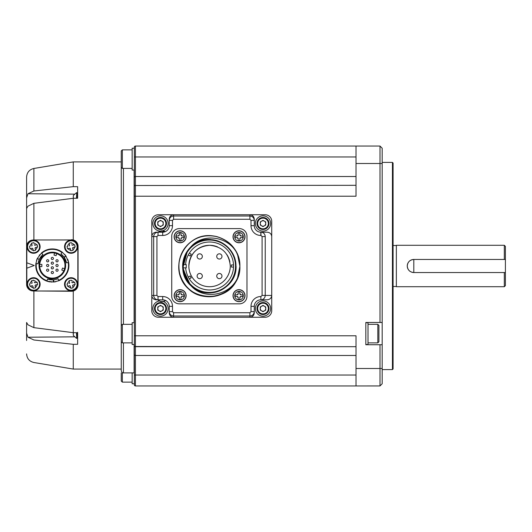 <?xml version="1.0" encoding="UTF-8"?>
<svg xmlns="http://www.w3.org/2000/svg" width="532" height="532" viewBox="0 0 532 532"><rect width="100%" height="100%" fill="white"/><g stroke="black" fill="none" stroke-linecap="round" stroke-linejoin="round"><path stroke-width="0.8" d="M382.182 383.765L380.001 385.946L382.182 383.765L380.001 385.946L380.001 368.496L382.182 368.51L382.182 383.765L380.001 385.946L135.421 385.946A1.091 1.091 0 0 1 134.33 384.855L134.463 385.374M356.014 346.691L135.421 346.691L135.421 335.785L356.014 335.785L356.014 385.946L135.421 385.946L135.421 355.482L134.33 354.997L134.337 384.915M351.652 385.946L135.421 385.946A1.091 1.091 0 0 1 134.33 384.855L134.337 384.975M356.014 385.946L380.008 385.939M382.182 163.504L382.182 344.729L365.83 344.729L365.83 322.485L380.001 322.485L380.001 146.054L382.182 148.235L382.182 163.504L356.014 163.504L356.014 196.215L135.421 196.215L135.421 185.309A1.091 1.091 0 0 0 134.33 186.4L134.33 354.997L134.33 344.51L132.149 344.51L132.149 322.705L134.33 322.705L134.33 344.51M382.182 368.51L382.182 344.729L382.182 368.51M356.014 368.496L380.001 368.496L380.001 344.729M356.014 163.504L356.014 146.054L380.001 146.054L382.182 148.235L380.001 146.054L135.421 146.054A1.091 1.091 0 0 0 134.33 147.145L134.33 186.4M382.182 322.485L380.001 322.485M382.182 369.587L392.436 369.587L392.436 162.413L382.182 162.413M151.78 310.708L151.78 221.292A6.544 6.544 0 0 1 158.323 214.748L265.182 214.748A6.544 6.544 0 0 1 271.726 221.292L271.726 310.708A6.544 6.544 0 0 1 265.182 317.252L158.323 317.252A6.544 6.544 0 0 1 151.78 310.708L151.78 295.44L153.675 295.44L153.675 236.56C153.928 233.907 155.384 232.457 158.024 232.198L162.686 232.198A6.544 6.544 0 0 0 169.229 225.654L169.229 219.118C169.502 216.484 170.958 215.028 173.585 214.748L173.585 216.005L249.914 216.005C252.567 216.265 254.017 217.721 254.276 220.368L254.276 225.654A6.544 6.544 0 0 0 260.82 232.198L267.19 232.198C269.923 232.477 271.433 233.927 271.726 236.56L271.726 221.292M356.014 355.482L135.421 355.482L135.421 346.691A1.091 1.091 0 0 1 134.33 345.601M356.014 176.518L135.421 176.518L134.33 177.003L134.33 322.705M392.436 369.587L393.088 368.935L393.088 163.065L393.088 266M365.83 344.51L368.011 344.51L368.011 322.705L365.83 322.705M368.011 324.334L377.82 324.334L378.91 325.424L378.91 341.783L377.82 342.874L368.011 342.874M377.82 342.874L377.82 324.334M505.4 272.544L413.803 272.544C409.813 272.145 407.632 269.963 407.266 266C407.632 262.037 409.813 259.855 413.803 259.456L505.4 259.456L505.4 285.624L504.309 286.715L396.36 286.715L396.36 245.285L504.309 245.285L504.309 259.456M504.309 286.715L504.309 272.544M410.092 271.387A6.544 6.544 0 0 1 413.803 259.456L413.803 272.544A6.544 6.544 0 0 1 411.708 272.198M505.4 259.456L505.4 246.376L504.309 245.285M332.68 346.691L134.796 346.492M134.33 378.205L134.37 385.128M134.33 378.312L134.33 382.102M134.33 382.98L134.33 379.516M356.014 375.04L134.33 375.04L134.33 384.855M134.357 146.918L134.33 148.235L132.149 148.235L132.149 170.041L134.33 170.041M134.337 147.105L134.456 146.646M356.014 185.309L134.796 185.508M162.207 299.935L163.178 299.822A4.276 4.276 0 0 1 161.156 299.802L158.024 299.802C155.384 299.543 153.928 298.093 153.675 295.44L156.933 295.44L156.933 236.56L151.78 236.56L151.78 221.292M151.78 236.56C152.059 233.927 153.515 232.477 156.155 232.198L158.024 232.198L158.024 235.47L162.686 235.47A9.815 9.815 0 0 0 172.494 225.654L172.494 220.368L169.229 220.368C169.482 217.721 170.938 216.265 173.585 216.005L173.585 219.27L249.914 219.27L249.914 214.748L265.182 214.748M158.323 214.748L173.585 214.748M265.235 236.56L262.09 236.56L260.959 235.47L260.959 232.198C263.553 232.451 264.983 233.907 265.235 236.56L265.235 295.44L271.726 295.44L271.726 310.708M265.182 317.252L249.914 317.252L249.914 315.995L173.585 315.995C170.938 315.735 169.482 314.279 169.229 311.632L169.229 312.882C169.502 315.516 170.958 316.972 173.585 317.252L158.323 317.252M132.149 372.892L132.149 383.765L134.33 383.765M135.288 146.061L134.875 146.2L135.421 146.054L135.421 156.96L134.33 156.96M134.35 146.972L134.476 146.599M135.421 185.309L135.421 176.518L134.33 177.003M271.726 295.44C271.433 298.073 269.923 299.523 267.19 299.802L260.82 299.802A6.544 6.544 0 0 0 254.276 306.346L254.276 311.632C254.017 314.279 252.567 315.735 249.914 315.995L249.914 312.73L173.585 312.73L172.494 311.632L169.229 311.632L169.229 306.346A6.544 6.544 0 0 0 163.171 299.822M172.494 311.632L172.494 306.346A9.815 9.815 0 0 0 162.686 296.53L158.024 296.53L158.024 299.802L156.155 299.802C153.515 299.523 152.059 298.073 151.78 295.44M249.914 214.748C252.547 215.028 254.003 216.484 254.276 219.118L254.276 225.654A6.544 6.544 0 0 0 260.82 232.198L260.82 235.47A9.815 9.815 0 0 1 251.004 225.654L251.004 220.368L254.276 220.368M249.914 312.73L251.004 311.632L254.276 311.632L254.276 312.882C254.003 315.516 252.547 316.972 249.914 317.252M134.117 170.041L134.117 322.705M134.117 344.51L134.117 372.892L123.431 372.892C122.633 373.225 121.908 372.5 121.249 370.711L121.249 341.783L122.34 342.874L132.149 342.874M158.024 232.198L165.126 231.726A5.839 5.839 0 0 0 158.596 232.191M158.33 232.198C160.538 230.522 162.865 230.336 165.312 231.646L165.126 231.726M160.258 231.101A7.634 7.634 0 0 1 152.87 223.473A7.634 7.634 0 0 1 160.504 215.839A7.634 7.634 0 0 1 162.659 230.795M158.097 299.802A5.839 5.839 0 0 0 165.525 300.454L165.691 300.533C162.905 302.229 160.298 301.983 157.871 299.802L161.156 299.802M163.178 299.822L164.627 300.101M163.517 301.511A7.634 7.634 0 0 1 160.504 316.161A7.634 7.634 0 0 1 152.87 308.527A7.634 7.634 0 0 1 159.42 300.972M270.635 223.473A7.634 7.634 0 0 1 263.001 231.107A7.634 7.634 0 0 1 255.367 223.473A7.634 7.634 0 0 1 263.001 215.839A7.634 7.634 0 0 1 270.635 223.473M262.09 236.56L262.09 295.44L265.235 295.44C264.983 298.093 263.553 299.549 260.959 299.802L267.19 299.802M260.959 299.802L260.82 296.53L260.959 299.802M270.635 308.527A7.634 7.634 0 0 1 263.001 316.161A7.634 7.634 0 0 1 255.367 308.527A7.634 7.634 0 0 1 263.001 300.893A7.634 7.634 0 0 1 270.635 308.527M122.34 372.599L122.34 382.129L132.149 382.129M132.149 324.334L122.34 324.334L121.249 325.424L121.249 150.962L122.34 149.871L122.34 168.411L132.149 168.411M122.34 324.334L122.34 342.874M121.249 372.859L121.249 381.038L122.34 382.129M121.249 325.424L121.249 341.783M154.506 223.473A5.998 5.998 0 0 1 160.504 217.475A5.998 5.998 0 0 1 166.503 223.473A5.998 5.998 0 0 1 160.504 229.472A5.998 5.998 0 0 1 154.506 223.473M166.503 308.527A5.998 5.998 0 0 1 160.504 314.525A5.998 5.998 0 0 1 154.506 308.527A5.998 5.998 0 0 1 160.504 302.528A5.998 5.998 0 0 1 166.503 308.527M246.974 236.235L246.974 296.204A7.634 7.634 0 0 1 239.34 303.839L179.364 303.839A7.634 7.634 0 0 1 171.736 296.204L171.736 236.235A7.634 7.634 0 0 1 179.364 228.6L239.34 228.6A7.634 7.634 0 0 1 246.974 236.235M257.003 223.473A5.998 5.998 0 0 1 263.001 217.475A5.998 5.998 0 0 1 268.999 223.473A5.998 5.998 0 0 1 263.001 229.472A5.998 5.998 0 0 1 257.003 223.473M257.003 308.527A5.998 5.998 0 0 1 263.001 302.528A5.998 5.998 0 0 1 268.999 308.527A5.998 5.998 0 0 1 263.001 314.525A5.998 5.998 0 0 1 257.003 308.527M155.158 223.473A5.34 5.34 0 0 1 160.504 218.133A5.34 5.34 0 0 1 165.844 223.473A5.34 5.34 0 0 1 160.504 228.82A5.34 5.34 0 0 1 155.158 223.473M165.844 308.527A5.34 5.34 0 0 1 160.504 313.867A5.34 5.34 0 0 1 155.158 308.527A5.34 5.34 0 0 1 160.504 303.18A5.34 5.34 0 0 1 165.844 308.527M233.016 236.78A5.998 5.998 0 0 1 239.014 230.782A5.998 5.998 0 0 1 245.013 236.78A5.998 5.998 0 0 1 239.014 242.772A5.998 5.998 0 0 1 233.016 236.78M233.016 295.659A5.998 5.998 0 0 1 239.014 289.661A5.998 5.998 0 0 1 245.013 295.659A5.998 5.998 0 0 1 239.014 301.657A5.998 5.998 0 0 1 233.016 295.659M237.551 277.93A30.53 30.53 0 0 0 239.885 266.219L237.551 277.93C229.817 295.805 202.971 300.567 190.429 285.079A26.713 26.713 0 0 1 190.429 247.36C202.925 231.879 229.837 236.62 237.551 254.502L239.885 266.219C241.435 293.564 202.572 307.802 186.054 285.95C177.369 274.525 176.511 262.542 183.48 250.007C191.72 238.263 202.885 233.807 216.976 236.654C231.174 240.983 238.815 250.838 239.885 266.219C240.797 242.599 211.297 226.998 192.624 240.677C181.552 248.717 177.196 259.443 179.557 272.869C184.165 301.232 228.122 305.062 237.551 277.93A30.53 30.53 0 0 1 198.981 294.934A30.53 30.53 0 0 1 180.182 257.209A30.53 30.53 0 0 1 216.983 236.654M174.13 295.659A5.998 5.998 0 0 1 180.129 289.661A5.998 5.998 0 0 1 186.127 295.659A5.998 5.998 0 0 1 180.129 301.657A5.998 5.998 0 0 1 174.13 295.659M174.13 236.78A5.998 5.998 0 0 1 180.129 230.782A5.998 5.998 0 0 1 186.127 236.78A5.998 5.998 0 0 1 180.129 242.772A5.998 5.998 0 0 1 174.13 236.78M257.661 223.473A5.34 5.34 0 0 1 263.001 218.133A5.34 5.34 0 0 1 268.347 223.473A5.34 5.34 0 0 1 263.001 228.82A5.34 5.34 0 0 1 257.661 223.473M257.661 308.527A5.34 5.34 0 0 1 263.001 303.18A5.34 5.34 0 0 1 268.347 308.527A5.34 5.34 0 0 1 263.001 313.867A5.34 5.34 0 0 1 257.661 308.527M74.281 290.665L73.27 291.037L73.27 332.686L77.632 332.726L77.632 344.29L73.27 344.324L73.27 369.075L73.27 345.095M77.632 197.525L77.632 186.685L73.27 186.652L33.888 190.995L33.888 168.464L73.27 161.901L73.27 186.606M77.632 198.25L73.27 198.29L73.27 239.939C76.295 240.983 77.891 243.084 78.064 246.243L78.064 284.733L76.748 288.67M163.231 225.049L160.504 226.619L157.778 225.049L157.778 221.897L160.504 220.328L163.231 221.897L163.231 225.049M163.231 310.103L160.504 311.672L157.778 310.103L157.778 306.951L160.504 305.381L163.231 306.951L163.231 310.103M237.551 254.502A30.53 30.53 0 0 1 239.885 266.219L239.885 266.219C241.362 294.149 201.455 307.902 185.488 285.265C168.571 266.379 185.761 232.916 211.304 235.749M265.727 225.049L263.001 226.619L260.274 225.049L260.274 221.897L263.001 220.328L265.727 221.897L265.727 225.049M265.727 310.103L263.001 311.672L260.274 310.103L260.274 306.951L263.001 305.381L265.727 306.951L265.727 310.103M77.632 332.833L77.632 335.499M33.888 290.944L33.888 327.659L27.97 324.813L26.6 322.472L26.6 333.099L27.963 337.235L33.888 339.981L73.27 344.324M33.888 339.981C33.888 369.487 33.888 369.487 33.888 339.981C33.888 369.487 33.888 369.487 33.888 339.981M33.888 190.995L27.963 193.741L74.4 194.14M33.888 168.464C29.373 169.562 26.939 172.428 26.6 177.07L26.6 197.877L27.963 193.741L26.6 197.877C26.6 170.413 26.6 170.413 26.6 197.877L26.6 208.504L27.97 206.163L33.888 203.317L73.27 198.29M40.585 239.972L73.27 239.939M71.468 239.706A6.544 6.544 0 0 1 78.064 246.243M78.064 284.733A6.544 6.544 0 0 1 71.468 291.27L40.585 291.004M33.888 327.659L73.27 332.686L73.27 334.468L73.27 332.686M234.738 236.78A4.276 4.276 0 0 1 239.014 232.504A4.276 4.276 0 0 1 243.284 236.78A4.276 4.276 0 0 1 239.014 241.049A4.276 4.276 0 0 1 234.738 236.78M234.738 295.659A4.276 4.276 0 0 1 239.014 291.383A4.276 4.276 0 0 1 243.284 295.659A4.276 4.276 0 0 1 239.014 299.935A4.276 4.276 0 0 1 234.738 295.659M190.429 285.079L182.722 268.401L187.537 250.798L190.449 247.333L187.463 250.898L190.456 247.333L187.47 250.891L190.456 247.333L184.624 256.092L182.636 266.126L187.47 250.898L190.456 247.333L187.463 250.898L182.729 268.474L190.443 285.092L182.729 268.474L187.463 250.905L182.636 266.053L187.47 250.891L182.642 266.944L188.341 282.718M190.443 285.092L182.729 268.461L187.463 250.898L182.729 268.474L190.443 285.092M236.068 266.219C237.046 288.178 208.125 301.471 192.305 286.788C172.228 272.018 186.267 236.527 211.064 239.56M175.859 295.659A4.276 4.276 0 0 1 180.129 291.383A4.276 4.276 0 0 1 184.405 295.659A4.276 4.276 0 0 1 180.129 299.935A4.276 4.276 0 0 1 175.859 295.659M175.859 236.78A4.276 4.276 0 0 1 180.129 232.504A4.276 4.276 0 0 1 184.405 236.78A4.276 4.276 0 0 1 180.129 241.049A4.276 4.276 0 0 1 175.859 236.78M77.625 335.532L77.273 335.659L77.632 334.096L77.399 335.499M77.433 334.708L77.466 334.036M77.625 336.849L77.273 336.962L77.632 335.679L77.632 336.803M77.519 335.659L77.399 336.829M77.419 336.284L77.446 335.659M77.413 337.414L77.433 336.962M77.619 336.975L77.399 337.714M77.519 337.86L77.273 338.299L77.632 338.199M77.599 337.873L77.34 338.299M77.572 332.726L77.273 334.036L77.466 332.726M77.632 332.307L77.625 333.916M26.6 333.099L26.6 340.487M30.75 290.485L26.6 284.394L26.6 208.504L26.6 246.582A6.544 6.544 0 0 1 32.339 240.085M77.632 193.349L77.519 194.293M77.625 193.316L77.273 193.296L77.519 192.757L77.426 193.282M77.399 194.313L77.439 194.798M77.519 195.783L77.625 197.305L77.273 197.372L77.625 195.65L77.273 195.69L77.519 194.373L77.632 195.663M77.413 198.25L77.579 197.891M77.413 195.743L77.439 196.315M28.223 242.266L28.608 241.867M29.2 241.362L29.925 240.883M26.6 246.582L26.6 284.394A6.544 6.544 0 0 0 32.339 290.891L30.982 290.572M163.231 223.473A2.726 2.726 0 0 1 159.141 225.834A2.726 2.726 0 0 1 159.141 221.113A2.726 2.726 0 0 1 163.231 223.473M163.231 308.527A2.726 2.726 0 0 1 159.141 310.887A2.726 2.726 0 0 1 159.141 306.166A2.726 2.726 0 0 1 163.231 308.527M239.014 241.049L238.21 240.703L238.21 238.775L237.013 237.578L235.084 237.578L235.084 235.975L237.013 235.975L238.21 234.778L238.21 232.85L239.812 232.85L239.812 234.778L241.009 235.975L242.938 235.975L242.938 237.578L241.009 237.578L239.812 238.775L239.812 240.703L239.014 240.703L239.812 240.703L239.812 238.775A1.197 1.197 0 0 1 241.009 237.578M239.014 299.935L238.21 299.583L238.21 297.661L237.013 296.457L235.084 296.457L235.084 294.861L237.013 294.861L238.21 293.657L238.21 291.736L239.812 291.736L239.812 293.657L241.009 294.861L242.938 294.861L242.938 296.457L241.009 296.457L239.812 297.661L239.812 299.583L239.014 299.583L239.812 299.583L239.812 297.661A1.197 1.197 0 0 1 241.009 296.457M180.129 299.935L179.331 299.583L179.331 297.661L178.134 296.457L176.205 296.457L176.205 294.861L178.134 294.861L179.331 293.657L179.331 291.736L180.927 291.736L180.927 293.657L182.13 294.861L184.059 294.861L184.059 296.457L182.13 296.457L180.927 297.661L180.927 299.583L180.129 299.583L180.927 299.583L180.927 297.661A1.197 1.197 0 0 1 182.13 296.457M180.129 241.049L179.331 240.703L179.331 238.775L178.134 237.578L176.205 237.578L176.205 235.975L178.134 235.975L179.331 234.778L179.331 232.85L180.927 232.85L180.927 234.778L182.13 235.975L184.059 235.975L184.059 237.578L182.13 237.578L180.927 238.775L180.927 240.703L180.129 240.703L180.927 240.703L180.927 238.775A1.197 1.197 0 0 1 182.13 237.578M265.727 223.473A2.726 2.726 0 0 1 261.638 225.834A2.726 2.726 0 0 1 261.638 221.113A2.726 2.726 0 0 1 265.727 223.473M265.727 308.527A2.726 2.726 0 0 1 261.638 310.887A2.726 2.726 0 0 1 261.638 306.166A2.726 2.726 0 0 1 265.727 308.527M77.519 194.373L77.519 193.342M26.819 262.788L26.819 246.735A6.763 6.763 0 0 1 33.576 239.972L71.089 239.972A6.763 6.763 0 0 1 77.852 246.735L77.852 284.241A6.763 6.763 0 0 1 71.089 291.004L33.576 291.004A6.763 6.763 0 0 1 26.819 284.241L26.819 262.788L34.234 265.488L26.819 268.188M238.21 240.703L238.21 238.775A1.197 1.197 0 0 0 237.013 237.578L235.084 237.578L235.084 235.975M237.013 235.975A1.197 1.197 0 0 0 238.21 234.778L238.21 232.85L239.014 232.504M239.812 232.85L239.812 234.778A1.197 1.197 0 0 0 241.009 235.975L242.938 235.975L242.938 237.578M238.21 299.583L238.21 297.661A1.197 1.197 0 0 0 237.013 296.457L235.084 296.457L235.084 294.861M237.013 294.861A1.197 1.197 0 0 0 238.21 293.657L238.21 291.736L239.014 291.383M239.812 291.736L239.812 293.657A1.197 1.197 0 0 0 241.009 294.861L242.938 294.861L242.938 296.457M183.181 266.219A26.168 26.168 0 0 1 209.355 240.045A26.168 26.168 0 0 1 235.523 266.219A26.168 26.168 0 0 1 209.355 292.387A26.168 26.168 0 0 1 183.181 266.219L183.234 264.584L186.233 264.584L186.233 267.855L183.234 267.855L183.181 266.219M179.331 299.583L179.331 297.661A1.197 1.197 0 0 0 178.134 296.457L176.205 296.457L176.205 294.861M178.134 294.861A1.197 1.197 0 0 0 179.331 293.657L179.331 291.736L180.129 291.383M180.927 291.736L180.927 293.657A1.197 1.197 0 0 0 182.13 294.861L184.059 294.861L184.059 296.457M179.331 240.703L179.331 238.775A1.197 1.197 0 0 0 178.134 237.578L176.205 237.578L176.205 235.975M178.134 235.975A1.197 1.197 0 0 0 179.331 234.778L179.331 232.85L180.129 232.504M180.927 232.85L180.927 234.778A1.197 1.197 0 0 0 182.13 235.975L184.059 235.975L184.059 237.578M36.508 260.56A16.572 16.572 0 0 1 37.187 258.758M39.169 255.42A16.572 16.572 0 0 1 39.774 254.675M41.529 252.919A16.572 16.572 0 0 1 41.536 252.913A16.572 16.572 0 0 1 62.251 252.208L65.862 255.912L64.086 257.175L65.988 260.939M64.512 254.249A16.572 16.572 0 0 1 65.636 255.599M67.637 259.124A16.572 16.572 0 0 1 68.429 261.518M68.655 262.608L68.621 262.422A16.572 16.572 0 0 1 68.621 262.422A16.572 16.572 0 0 1 58.879 280.716L53.858 281.993L53.659 279.819L54.011 279.785M55.98 281.654A16.572 16.572 0 0 1 54.078 281.973M51.877 282.053A16.572 16.572 0 0 1 50.999 282.007M50.194 281.927A16.572 16.572 0 0 1 35.877 263.54L37.28 258.559L39.262 259.47M77.466 245.265A6.544 6.544 0 0 1 69.167 252.986A6.544 6.544 0 0 1 66.633 241.94A6.544 6.544 0 0 1 77.466 245.265M77.466 282.778A6.544 6.544 0 0 1 69.167 290.499A6.544 6.544 0 0 1 66.633 279.453A6.544 6.544 0 0 1 77.466 282.778M46.902 280.756L47.075 280.743A16.14 16.14 0 0 1 36.309 263.593L38.038 263.799L39.308 259.37L37.333 258.439L41.682 252.793M64.299 257.488L65.935 256.018L68.621 262.422L68.176 262.409A16.14 16.14 0 0 1 58.706 280.317L58.879 280.716M46.663 281.062L46.843 281.129A16.572 16.572 0 0 1 35.757 265.488M53.28 279.852L53.426 282.027L46.843 281.129L47.647 279.094L48.332 279.313M39.953 282.778A6.544 6.544 0 0 1 31.661 290.499A6.544 6.544 0 0 1 29.12 279.453A6.544 6.544 0 0 1 39.953 282.778M39.953 245.265A6.544 6.544 0 0 1 31.661 252.986A6.544 6.544 0 0 1 29.12 241.94A6.544 6.544 0 0 1 39.953 245.265M185.621 264.584A23.987 23.987 0 0 1 215.779 242.831A23.987 23.987 0 0 1 215.779 289.169A23.987 23.987 0 0 1 185.655 267.855M73.27 327.579L73.27 326.788M39.421 259.124L42.999 254.529M38.038 263.799A14.391 14.391 0 0 1 42.893 254.622L41.749 253.305A16.14 16.14 0 0 1 61.991 252.56L62.251 252.208M61.991 252.56L60.947 253.957L64.086 257.175M65.975 260.893C66.693 263.573 66.693 263.573 65.975 260.893M64.146 257.262L66.487 262.881M68.269 262.555L66.46 262.742A14.391 14.391 0 0 0 60.947 253.957M58.706 280.317L58.015 278.715L55.501 279.526M47.514 279.047L53.459 279.839M36.309 263.593L35.877 263.54M39.308 259.37L41.562 255.939M41.536 255.972C43.498 254.01 43.498 254.01 41.536 255.972M188.275 254.961L189.365 253.072L191.207 254.196L190.163 255.998L188.275 254.961M188.793 277.997L188.275 277.039L190.163 276.002L191.207 277.804L189.365 278.928L188.793 277.997M233.535 264.909L233.535 267.091L231.38 267.044L231.38 264.956L233.535 264.909M47.647 279.094A14.391 14.391 0 0 0 58.015 278.715M39.029 265.488A13.3 13.3 0 0 1 58.986 253.97A13.3 13.3 0 0 1 58.986 277.006A13.3 13.3 0 0 1 39.029 265.488M231.38 266L231.38 264.956M230.29 266A20.715 20.715 0 0 1 209.568 286.715A20.715 20.715 0 0 1 188.853 266C190.084 253.418 196.986 246.509 209.568 245.285C222.157 246.509 229.059 253.418 230.29 266A20.715 20.715 0 0 1 206.868 286.542A20.715 20.715 0 0 1 189.558 260.64A20.715 20.715 0 0 1 217.502 246.861M226.798 254.489A20.715 20.715 0 0 1 229.891 261.957M71.089 240.737A5.998 5.998 0 0 1 77.087 246.735A5.998 5.998 0 0 1 71.089 252.733A5.998 5.998 0 0 1 65.09 246.735A5.998 5.998 0 0 1 71.089 240.737A5.998 5.998 0 0 1 77.087 246.735A5.998 5.998 0 0 1 71.089 252.733A5.998 5.998 0 0 1 65.09 246.735A5.998 5.998 0 0 1 71.089 240.737M75.172 246.981L73.103 247.46L72.611 248.238L73.084 250.299L70.849 250.818L70.723 250.259A3.544 3.544 0 0 1 68.083 248.61L67.524 248.737L67.005 246.482L67.564 246.356A3.544 3.544 0 0 1 69.22 243.723L69.094 243.164L71.328 242.652L71.454 243.21A3.544 3.544 0 0 1 74.094 244.86L74.653 244.727L75.172 246.981L74.613 247.107A3.544 3.544 0 0 1 72.957 249.747L73.084 250.299L70.849 250.818L70.377 248.75L70.723 250.259M71.089 278.243A5.998 5.998 0 0 1 77.087 284.241A5.998 5.998 0 0 1 71.089 290.239A5.998 5.998 0 0 1 65.09 284.241A5.998 5.998 0 0 1 71.089 278.243A5.998 5.998 0 0 1 77.087 284.241A5.998 5.998 0 0 1 71.089 290.239A5.998 5.998 0 0 1 65.09 284.241A5.998 5.998 0 0 1 71.089 278.243M75.172 284.494L73.103 284.966L72.611 285.75L73.084 287.812L70.849 288.324L70.723 287.765A3.544 3.544 0 0 1 68.083 286.116L67.524 286.249L67.005 283.995L67.564 283.869A3.544 3.544 0 0 1 69.22 281.228L69.094 280.67L71.328 280.158L71.454 280.716A3.544 3.544 0 0 1 74.094 282.366L74.653 282.239L75.172 284.494L74.613 284.62A3.544 3.544 0 0 1 72.957 287.253L73.084 287.812L70.849 288.324L70.377 286.263L70.723 287.765M65.203 265.488A12.868 12.868 0 0 1 52.336 278.356A12.868 12.868 0 0 1 39.468 265.488A12.868 12.868 0 0 1 52.336 252.62A12.868 12.868 0 0 1 65.203 265.488M33.576 278.243A5.998 5.998 0 0 1 39.574 284.241A5.998 5.998 0 0 1 33.576 290.239A5.998 5.998 0 0 1 27.584 284.241A5.998 5.998 0 0 1 33.576 278.243A5.998 5.998 0 0 1 39.574 284.241A5.998 5.998 0 0 1 33.576 290.239A5.998 5.998 0 0 1 27.584 284.241A5.998 5.998 0 0 1 33.576 278.243M33.576 288.271L33.21 287.765A3.544 3.544 0 0 1 30.57 286.116L30.011 286.249L29.493 283.995L30.058 283.869A3.544 3.544 0 0 1 31.714 281.228L31.581 280.67L33.815 280.158L33.942 280.716A3.544 3.544 0 0 1 36.588 282.366L37.147 282.239L37.666 284.494L37.1 284.62A3.544 3.544 0 0 1 35.444 287.253L35.571 287.812L33.576 288.271M33.576 240.737A5.998 5.998 0 0 1 39.574 246.735A5.998 5.998 0 0 1 33.576 252.733A5.998 5.998 0 0 1 27.584 246.735A5.998 5.998 0 0 1 33.576 240.737A5.998 5.998 0 0 1 39.574 246.735A5.998 5.998 0 0 1 33.576 252.733A5.998 5.998 0 0 1 27.584 246.735A5.998 5.998 0 0 1 33.576 240.737M33.576 250.758L33.21 250.259A3.544 3.544 0 0 1 30.57 248.61L30.011 248.737L29.493 246.482L30.058 246.356A3.544 3.544 0 0 1 31.714 243.723L31.581 243.164L33.815 242.652L33.942 243.21A3.544 3.544 0 0 1 36.588 244.86L37.147 244.727L37.666 246.981L37.1 247.107A3.544 3.544 0 0 1 35.444 249.747L35.571 250.299L33.576 250.758M67.444 248.391L67.524 248.737L69.592 248.264A0.652 0.652 0 0 1 70.377 248.75L69.592 248.264L68.083 248.61M67.005 246.482L67.564 246.356M69.094 243.164L69.566 245.225A0.652 0.652 0 0 1 69.074 246.01L69.566 245.225L69.22 243.723M71.328 242.652L71.454 243.21M74.653 244.727L72.585 245.205A0.652 0.652 0 0 1 71.8 244.713L72.585 245.205L74.094 244.86M72.957 249.747L72.611 248.238A0.652 0.652 0 0 1 73.103 247.46L74.613 247.107M67.444 285.897L67.524 286.249L69.592 285.77A0.652 0.652 0 0 1 70.377 286.263L69.592 285.77L68.083 286.116M67.005 283.995L67.564 283.869M69.094 280.67L69.566 282.738A0.652 0.652 0 0 1 69.074 283.516L69.566 282.738L69.22 281.228M71.328 280.158L71.454 280.716M74.653 282.239L72.585 282.711A0.652 0.652 0 0 1 71.8 282.219L72.585 282.711L74.094 282.366M72.957 287.253L72.611 285.75A0.652 0.652 0 0 1 73.103 284.966L74.613 284.62M37.666 284.494L35.591 284.966L35.099 285.75L35.571 287.812L33.343 288.324L32.871 286.263L33.21 287.765M29.932 285.897L30.011 286.249L32.086 285.77A0.652 0.652 0 0 1 32.871 286.263L32.086 285.77L30.57 286.116M29.493 283.995L30.058 283.869M31.581 280.67L32.06 282.738A0.652 0.652 0 0 1 31.568 283.516L32.06 282.738L31.714 281.228M33.815 280.158L33.942 280.716M37.147 282.239L35.072 282.711A0.652 0.652 0 0 1 34.287 282.219L35.072 282.711L36.588 282.366M35.444 287.253L35.099 285.75A0.652 0.652 0 0 1 35.591 284.966L37.1 284.62M37.666 246.981L35.591 247.46L35.099 248.238L35.571 250.299L33.343 250.818L32.871 248.75L33.21 250.259M29.932 248.391L30.011 248.737L32.086 248.264A0.652 0.652 0 0 1 32.871 248.75L32.086 248.264L30.57 248.61M29.493 246.482L30.058 246.356M31.581 243.164L32.06 245.225A0.652 0.652 0 0 1 31.568 246.01L32.06 245.225L31.714 243.723M33.815 242.652L33.942 243.21M37.147 244.727L35.072 245.205A0.652 0.652 0 0 1 34.287 244.713L35.072 245.205L36.588 244.86M35.444 249.747L35.099 248.238A0.652 0.652 0 0 1 35.591 247.46L37.1 247.107M39.687 265.488A12.648 12.648 0 0 1 55.607 253.272A12.648 12.648 0 0 1 64.219 269.817A12.648 12.648 0 0 1 39.687 265.488M64.552 268.773L62.543 268.042L61.798 270.09L63.8 270.821A12.648 12.648 0 0 1 39.734 266.579L41.868 266.579L41.868 264.397L39.734 264.397M202.34 276.061A2.62 2.62 0 0 1 198.416 278.329A2.62 2.62 0 0 1 198.416 273.8A2.62 2.62 0 0 1 202.34 276.061A2.62 2.62 0 0 1 198.416 278.329A2.62 2.62 0 0 1 198.416 273.8A2.62 2.62 0 0 1 202.34 276.061M202.34 256.437A2.62 2.62 0 0 1 198.416 258.705A2.62 2.62 0 0 1 198.416 254.17A2.62 2.62 0 0 1 202.34 256.437A2.62 2.62 0 0 1 198.416 258.705A2.62 2.62 0 0 1 198.416 254.17A2.62 2.62 0 0 1 202.34 256.437M221.97 256.437A2.62 2.62 0 0 1 218.047 258.705A2.62 2.62 0 0 1 218.047 254.17A2.62 2.62 0 0 1 221.97 256.437A2.62 2.62 0 0 1 218.047 258.705A2.62 2.62 0 0 1 218.047 254.17A2.62 2.62 0 0 1 221.97 256.437M221.97 276.061A2.62 2.62 0 0 1 218.047 278.329A2.62 2.62 0 0 1 218.047 273.8A2.62 2.62 0 0 1 221.97 276.061A2.62 2.62 0 0 1 218.047 278.329A2.62 2.62 0 0 1 218.047 273.8A2.62 2.62 0 0 1 221.97 276.061M53.991 255.094L54.543 253.033L53.991 255.094L56.099 255.659L56.651 253.598M64.458 269.079A12.648 12.648 0 0 1 64.219 269.817M53.426 263.141A1.091 1.091 0 0 1 51.79 264.085A1.091 1.091 0 0 1 51.79 262.196A1.091 1.091 0 0 1 53.426 263.141A1.091 1.091 0 0 1 51.79 264.085A1.091 1.091 0 0 1 51.79 262.196A1.091 1.091 0 0 1 53.426 263.141A1.091 1.091 0 0 1 51.79 264.085A1.091 1.091 0 0 1 51.79 262.196A1.091 1.091 0 0 1 53.426 263.141M48.738 260.8A1.091 1.091 0 0 1 47.102 261.744A1.091 1.091 0 0 1 47.102 259.855A1.091 1.091 0 0 1 48.738 260.8A1.091 1.091 0 0 1 47.102 261.744A1.091 1.091 0 0 1 47.102 259.855A1.091 1.091 0 0 1 48.738 260.8A1.091 1.091 0 0 1 47.102 261.744A1.091 1.091 0 0 1 47.102 259.855A1.091 1.091 0 0 1 48.738 260.8M58.114 260.8A1.091 1.091 0 0 1 56.478 261.744A1.091 1.091 0 0 1 56.478 259.855A1.091 1.091 0 0 1 58.114 260.8M48.738 270.176A1.091 1.091 0 0 1 47.102 271.12A1.091 1.091 0 0 1 47.102 269.232A1.091 1.091 0 0 1 48.738 270.176M53.426 267.835A1.091 1.091 0 0 1 51.79 268.78A1.091 1.091 0 0 1 51.79 266.891A1.091 1.091 0 0 1 53.426 267.835M58.114 265.488A1.091 1.091 0 0 1 56.478 266.432A1.091 1.091 0 0 1 56.478 264.544A1.091 1.091 0 0 1 58.114 265.488M53.426 272.524A1.091 1.091 0 0 1 51.79 273.468A1.091 1.091 0 0 1 51.79 271.579A1.091 1.091 0 0 1 53.426 272.524A1.091 1.091 0 0 1 51.79 273.468A1.091 1.091 0 0 1 51.79 271.579A1.091 1.091 0 0 1 53.426 272.524M58.114 270.176A1.091 1.091 0 0 1 56.478 271.12A1.091 1.091 0 0 1 56.478 269.232A1.091 1.091 0 0 1 58.114 270.176A1.091 1.091 0 0 1 56.478 271.12A1.091 1.091 0 0 1 56.478 269.232A1.091 1.091 0 0 1 58.114 270.176M53.426 258.452A1.091 1.091 0 0 1 51.79 259.397A1.091 1.091 0 0 1 51.79 257.508A1.091 1.091 0 0 1 53.426 258.452A1.091 1.091 0 0 1 51.79 259.397A1.091 1.091 0 0 1 51.79 257.508A1.091 1.091 0 0 1 53.426 258.452M48.738 265.488A1.091 1.091 0 0 1 47.102 266.432A1.091 1.091 0 0 1 47.102 264.544A1.091 1.091 0 0 1 48.738 265.488A1.091 1.091 0 0 1 47.102 266.432A1.091 1.091 0 0 1 47.102 264.544A1.091 1.091 0 0 1 48.738 265.488M134.33 335.785L135.421 335.785L135.421 196.215L134.33 196.215M135.421 176.518L135.421 156.96L356.014 156.96M173.585 312.73L173.585 317.252M123.052 372.859L122.34 372.859M123.431 168.411L123.431 324.334M123.431 342.874L123.431 372.892M162.686 235.47L162.686 232.198M172.494 225.654L169.229 225.654M172.494 220.368L173.585 219.27M156.933 236.56L158.024 235.47M172.494 306.346L169.229 306.346M162.686 296.53L162.686 299.802M158.024 296.53L156.933 295.44M251.004 311.632L251.004 306.346A9.815 9.815 0 0 1 260.82 296.53M260.959 296.53L262.09 295.44M251.004 220.368L249.914 219.27M251.004 225.654L254.276 225.654M251.004 306.346L254.276 306.346M233.176 236.78A5.839 5.839 0 0 1 239.014 230.941A5.839 5.839 0 0 1 244.846 236.78A5.839 5.839 0 0 1 239.014 242.612A5.839 5.839 0 0 1 233.176 236.78M233.176 295.659A5.839 5.839 0 0 1 239.014 289.82A5.839 5.839 0 0 1 244.846 295.659A5.839 5.839 0 0 1 239.014 301.498A5.839 5.839 0 0 1 233.176 295.659M174.297 295.659A5.839 5.839 0 0 1 180.129 289.82A5.839 5.839 0 0 1 185.967 295.659A5.839 5.839 0 0 1 180.129 301.498A5.839 5.839 0 0 1 174.297 295.659M174.297 236.78A5.839 5.839 0 0 1 180.129 230.941A5.839 5.839 0 0 1 185.967 236.78A5.839 5.839 0 0 1 180.129 242.612A5.839 5.839 0 0 1 174.297 236.78M74.4 336.836L27.963 337.235M33.888 203.317L33.888 239.972M182.749 266.219C182.383 252.002 195.138 239.247 209.355 239.613C223.573 239.247 236.328 252.002 235.962 266.219C236.328 280.437 223.573 293.192 209.355 292.826C195.138 293.192 182.383 280.437 182.749 266.219M76.748 332.719L76.748 338.332L77.579 338.292M77.579 192.684L76.748 192.644L76.748 198.256M76.475 332.713L76.748 338.332M76.748 192.644L76.475 198.263M73.336 332.686L73.336 335.493L76.475 338.272M76.475 192.704L73.336 195.483L73.336 198.29M393.088 163.065L392.436 162.413M393.088 286.502L396.36 286.502M393.088 245.498L396.36 245.498M122.34 149.871L132.149 149.871M121.249 167.321L122.34 168.411M26.6 353.906L26.6 353.906C26.939 358.548 29.373 361.414 33.888 362.511L73.27 369.075L121.249 369.075M73.27 161.901L121.249 161.901M26.6 191.932L26.6 187.703M26.6 179.869L26.6 177.07M77.625 337.833L77.353 338.266M73.27 196.966L73.336 195.483"/></g></svg>
